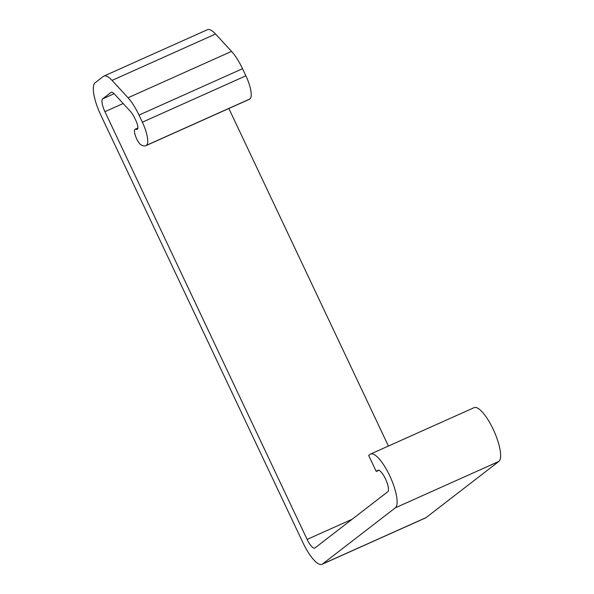 <?xml version="1.0" encoding="UTF-8"?>
<svg xmlns="http://www.w3.org/2000/svg" width="594" height="594" viewBox="0 0 594 594"><rect width="100%" height="100%" fill="white"/><g stroke="black" fill="none" stroke-linecap="round" stroke-linejoin="round"><path stroke-width="0.89" d="M376.24 471.473L377.636 470.396A11.858 3.445 65.9 0 1 377.843 470.27A11.858 3.445 65.9 0 1 385.669 479.306A11.858 3.445 65.9 0 1 387.748 491.78L314.976 547.95A11.858 3.445 65.9 0 1 314.768 548.076A11.858 3.445 65.9 0 1 307.12 539.419L104.93 111.687A11.858 3.445 65.9 0 1 102.68 98.834L110.974 92.426A11.858 3.445 65.9 0 1 111.182 92.308A11.858 3.445 65.9 0 1 114.434 94.03L130.42 111.405A11.858 3.445 65.9 0 1 134.816 118.332L135.632 120.055A7.9 2.294 65.9 0 1 137.303 129.321A7.9 2.294 65.9 0 1 136.91 129.381L135.18 129.21A8.776 2.554 -114.1 0 0 135.15 129.217A8.776 2.554 -114.1 0 0 134.964 134.266A8.776 2.554 -114.1 0 0 138.669 142.367A9.207 2.68 -114.1 0 0 140.206 144.275A35.529 10.328 -114.1 0 0 145.812 145.708A35.529 10.328 -114.1 0 0 146.436 145.33A21.339 6.2 -114.1 0 0 142.374 122.193L139.011 115.088A29.633 8.613 -114.1 0 0 128.029 97.772L112.043 80.398A29.633 8.613 -114.1 0 0 103.913 76.077A29.633 8.613 -114.1 0 0 103.393 76.388L95.099 82.796A29.633 8.613 -114.1 0 0 100.735 114.924L302.925 542.656A29.633 8.613 -114.1 0 0 322.037 564.3A29.633 8.613 -114.1 0 0 322.557 563.988L395.329 507.825A29.633 8.613 -114.1 0 0 390.124 476.626A29.633 8.613 -114.1 0 0 370.574 454.046A29.633 8.613 -114.1 0 0 370.055 454.358L368.659 455.435L376.24 471.473L378.875 470.292M145.812 145.708L249.317 99.332A35.529 10.328 -114.1 0 0 249.94 98.953A21.339 6.2 -114.1 0 0 245.879 75.817L242.523 68.711A29.633 8.613 -114.1 0 0 231.534 51.388L215.548 34.021A29.633 8.613 -114.1 0 0 207.417 29.7L103.913 76.077M322.037 564.3L425.542 517.923A29.633 8.613 -114.1 0 0 426.061 517.612L498.834 461.441A29.633 8.613 -114.1 0 0 493.636 430.249A29.633 8.613 -114.1 0 0 474.079 407.67L370.574 454.046M388.417 446.049L228.853 108.494M135.18 129.21L137.912 127.985L135.15 129.217M146.436 145.33L249.94 98.953M142.374 122.193L245.879 75.817M139.011 115.088L242.523 68.711M128.029 97.772L231.534 51.388M112.043 80.398L215.548 34.021M322.557 563.988L426.061 517.612M395.329 507.825L498.834 461.441M377.636 470.396L378.074 470.196M307.12 539.419L352.205 519.215M104.93 111.687L123.166 103.519M102.68 98.834L114.122 93.704M110.974 92.426L111.412 92.233M136.91 129.381L137.6 129.069"/></g></svg>
